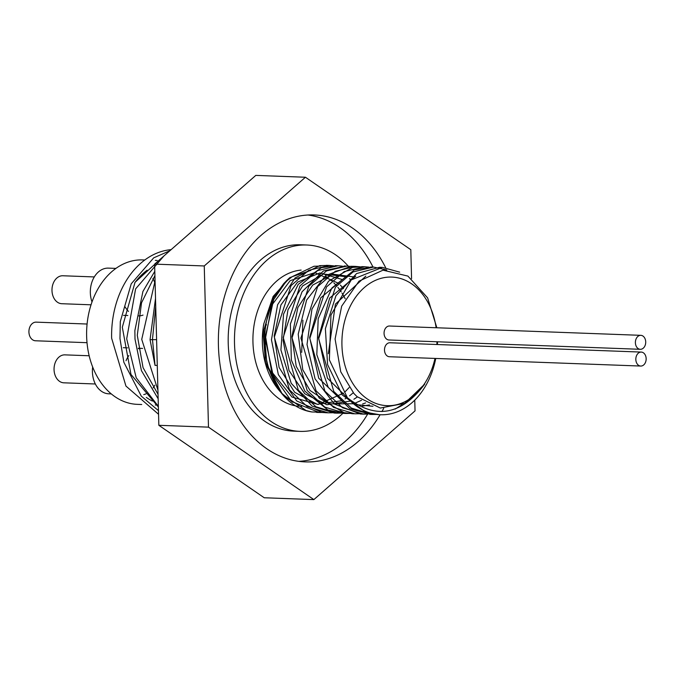 <?xml version="1.0" encoding="UTF-8"?>
<svg xmlns="http://www.w3.org/2000/svg" width="675" height="675" viewBox="0 0 675 675"><rect width="100%" height="100%" fill="white"/><g stroke="black" fill="none" stroke-linecap="round" stroke-linejoin="round"><path stroke-width="1.01" d="M436.852 327.772L427.613 297.861L407.928 276.1L383.02 270.16L359.016 281.146L341.677 306.155L335.087 339.01L340.732 371.782L353.962 393.55L357.134 396.706L380.303 408.038L404.738 403.355L424.727 384.083C401.355 415.184 375.578 419.74 347.406 397.752L329.366 359.902L330.944 315.09L351.236 279.906L382.396 267.401L399.676 272.152M402.123 404.663L395.187 409.075M376.507 414.416L372.507 414.458L351.363 408.063L333.762 391.441L318.659 338.749L335.399 287.255L353.076 271.924L373.528 267.072L386.792 269.958M368.12 414.07L363.639 414.129L342.495 407.742L324.894 391.112L309.8 338.428L326.531 286.917L344.208 271.595L364.669 266.752L369.098 267.165M359.252 413.741L354.78 413.809L333.627 407.413L316.035 390.774L300.923 338.099L317.672 286.588L335.348 271.274L355.801 266.423L360.222 266.844M350.308 413.404L345.912 413.48L324.768 407.076L307.167 390.454L292.064 337.77L308.812 286.267L326.481 270.945L346.933 266.085L351.346 266.507M341.457 413.083L337.044 413.142L315.9 406.755L298.299 390.125L283.205 337.441L299.936 285.938L317.613 270.608L338.065 265.756L342.495 266.178M332.674 412.754L328.177 412.822L307.032 406.426L289.432 389.796L274.337 337.112L291.068 285.601L308.745 270.287L329.206 265.435L333.636 265.857M323.764 412.425L319.317 412.493L291.634 401.498L271.983 373.545L265.477 336.201L273.67 299.557L286.58 280.699L289.381 278.007L313.976 266.271L320.718 266.06M292.57 402.249L281.154 392.757M280.733 392.285L265.57 363.352L262.921 330.016L263.765 323.933L273.122 296.485L290.166 277.324M328.345 353.7L335.399 304.13L365.842 276.126M372.963 406.274L356.552 404.688M353.025 403.38L327.417 378.194L318.532 337.542L329.628 298.122L355.776 276.142M369.478 404.899L362.534 406.105M344.512 403.194L318.71 378.16L309.656 337.449L320.709 297.886L346.916 275.813M365.588 402.916L362.585 403.996M301.7 352.358L302.889 320.186M361.513 400.275L354.527 403.405M353.464 403.751L330.455 403.869L309.985 390.454L296.224 366.331L291.929 336.58L297.877 307.462L312.668 285.095L333.053 274.193L354.594 277.037M357.396 396.942L353.894 399.237M350.519 401.06L326.869 404.755L304.771 393.761L289.035 370.541L283.044 340.293L287.989 309.808L302.611 285.93L323.468 273.999L345.743 276.708M349.473 278.741L351.245 279.897M353.253 392.766L349.574 395.837M347.203 397.533L345.026 398.917M341.719 400.705L317.275 404.308L294.646 392.268L279.104 367.453L274.202 335.804L280.943 304.898L297.54 282.133L319.866 272.962L342.385 279.568M349.118 387.585L345.288 391.601M343.617 393.128L318.068 404.46L292.013 397.06L272.658 373.022L265.3 339.171L271.823 305.159L290.149 280.648L314.837 272.632L338.639 283.373M340.369 285.069L343.491 288.622M310.728 270.413L292.115 276.708L285.069 282.302M283.677 283.694L273.291 298.08L263.976 329.813L266.929 364.508L282.378 394.276M282.412 394.31L306.07 410.527L311.909 411.969L322.329 412.189M327.814 265.41L319.621 265.663L295.102 277.914L277.594 304.737L271.46 339.753L278.328 374.591L296.722 400.942L322.405 412.509L326.784 412.746M336.58 265.731L321.41 267.654L298.257 284.344L283.534 314.162L280.918 349.996L291.212 383.282L312.112 406.088L334.192 413.049L340.065 412.855M345.473 266.06L323.409 270.945L302.054 291.777L290.385 324.042L291.355 360.045L304.906 391.179L327.949 410.029L344.41 413.395M354.451 266.389L350.916 266.288L325.747 275.484L306.593 300.08L298.207 334.209L302.754 369.714L319.317 398.14L344.107 412.687L353.211 413.724M363.243 266.726L352.645 267.401L328.539 281.197L311.951 309.116L307.015 344.478L315.073 378.852L334.361 404.038L360.45 414.02L366.668 413.843M372.026 267.047L354.485 269.84L331.906 287.989L318.195 318.71L316.811 354.67L328.244 387.29L349.92 408.78L371.174 414.391M380.995 267.376L379.544 267.292L356.586 273.561L335.948 295.734L325.384 328.708L327.586 364.61L342.191 394.875L365.884 412.29L379.358 414.703M347.406 397.752A73.659 54.397 92.1 0 0 380.43 414.754A73.659 54.397 92.1 0 0 435.696 358.771L435.755 358.459M437.442 344.528L437.543 341.795M273.679 299.557A73.659 54.397 92.1 0 0 282.589 394.529A73.659 54.397 92.1 0 0 311.909 411.969M345.195 298.755A68.276 50.422 92.1 0 0 342.056 293.203M341.212 291.895A68.276 50.422 92.1 0 0 337.913 287.398M336.563 285.787A68.276 50.422 92.1 0 0 333.796 282.817M331.779 280.927A68.276 50.422 92.1 0 0 329.738 279.197M326.793 277.028A68.276 50.422 92.1 0 0 325.814 276.379M301.134 270.084A68.276 50.422 92.1 0 0 252.998 335.88A68.276 50.422 92.1 0 0 295.456 405.827M296.03 405.928A68.276 50.422 92.1 0 0 298.434 406.257M263.765 323.924A68.276 50.422 92.1 0 0 278.969 390.218A68.276 50.422 92.1 0 0 280.353 391.804M280.783 392.276A68.276 50.422 92.1 0 0 290.098 400.182M95.344 383.982L63.863 382.818A13.989 10.328 -87.9 0 1 54.059 368.457A13.989 10.328 -87.9 0 1 64.901 354.864L89.159 355.767M91.049 304.805L61.796 303.716A13.989 10.328 -87.9 0 1 51.992 289.356A13.989 10.328 -87.9 0 1 62.826 275.763L94.306 276.936M157.275 365.453L155.022 365.369L150.053 339.677L155.52 298.477M157.275 365.437L155.022 365.369M156.6 339.643L150.053 339.677M155.731 306.391L152.466 339.491L155.039 365.352M155.064 280.918L141.733 339.373L157.916 390.116M266.355 324.464L266.38 325.021M265.57 343.575L265.503 344.149M158.144 398.748L141.429 370.634L135.008 339.12L134.857 330.632L142.914 291.482L154.811 271.316M163.957 255.926L135.607 288.892L126.697 338.816L136.198 377.722L158.347 406.316M158.456 410.653L141.286 396.124L123.846 362.247L119.973 338.563L120.302 321.621L131.212 283.846L153.714 257.833L169.855 250.762M171.113 249.649A83.919 61.973 -87.9 0 0 111.645 338.251L125.947 386.075L158.549 414.281M163.983 255.901L135.025 282.336L122.318 327.24L130.967 374.456L158.363 407.008M154.921 275.619L141.531 302.813L137.278 335.298L143.041 367.605L158.026 394.31M147.15 270.194A72.267 53.367 92.1 0 0 134.831 282.673M146.298 397.381A72.267 53.367 92.1 0 0 152.356 401.06M411.573 278.615L410.813 249.699L305.429 177.238L204.255 265.958L208.482 427.14L313.867 499.601L415.041 410.881L414.754 400.115M313.867 499.601L264.229 497.762L158.844 425.301L154.617 264.119L255.791 175.399L305.429 177.238M154.617 264.119L204.255 265.958M158.844 425.301L208.482 427.14M640.811 352.088A6.995 5.164 -87.9 0 1 641.25 352.08A6.995 5.164 -87.9 0 1 646.152 359.26A6.995 5.164 -87.9 0 1 640.735 366.052A6.995 5.164 -87.9 0 1 635.825 359.176A6.995 5.164 -87.9 0 1 640.811 352.088M640.735 366.052L389.407 356.738A6.995 5.164 -87.9 0 1 384.497 349.861A6.995 5.164 -87.9 0 1 389.483 342.773A6.995 5.164 -87.9 0 1 389.922 342.765L641.25 352.08M640.373 335.34A6.995 5.164 -87.9 0 1 640.811 335.332A6.995 5.164 -87.9 0 1 645.713 342.503A6.995 5.164 -87.9 0 1 640.297 349.304A6.995 5.164 -87.9 0 1 635.386 342.427A6.995 5.164 -87.9 0 1 640.373 335.34M640.297 349.304L388.969 339.989A6.995 5.164 -87.9 0 1 384.058 333.113A6.995 5.164 -87.9 0 1 389.045 326.025A6.995 5.164 -87.9 0 1 389.483 326.017L640.811 335.332M434.978 358.433A64.336 47.512 -87.9 0 1 358.214 390.817A64.336 47.512 -87.9 0 1 344.638 321.275A64.336 47.512 -87.9 0 1 387.762 277.163A64.336 47.512 -87.9 0 1 436.118 327.738M436.961 341.769A64.336 47.512 -87.9 0 1 436.86 344.503M342.925 413.26A93.243 68.858 -87.9 0 1 299.911 431.367A93.243 68.858 -87.9 0 1 234.47 339.626A93.243 68.858 -87.9 0 1 300.932 245.126A93.243 68.858 -87.9 0 1 306.821 245.008A93.243 68.858 -87.9 0 1 348.3 266.161M299.911 431.367L293.625 431.131A93.243 68.858 -87.9 0 1 228.184 339.39A93.243 68.858 -87.9 0 1 294.646 244.898A93.243 68.858 -87.9 0 1 300.535 244.772L306.821 245.008M298.797 461.354A123.55 91.235 92.1 0 0 367.656 414.096M373.005 267.055A123.55 91.235 92.1 0 0 307.927 215.013M380.118 414.745A123.55 91.235 -87.9 0 1 305.075 461.886A123.55 91.235 -87.9 0 1 218.363 340.318A123.55 91.235 -87.9 0 1 306.416 215.114A123.55 91.235 -87.9 0 1 314.221 214.954A123.55 91.235 -87.9 0 1 385.644 267.663M383.695 408.35A123.55 91.235 -87.9 0 1 381.949 411.573M111.282 393.905L108.759 393.812A23.313 17.212 -87.9 0 1 92.661 366.989M143.724 394.613A23.313 17.212 92.1 0 0 145.969 393.854M153.149 387.872A23.313 17.212 92.1 0 0 154.845 385.189M142.602 348.435A23.313 17.212 92.1 0 0 141.902 348.384A23.313 17.212 92.1 0 0 138.417 348.739M128.874 355.556A23.313 17.212 92.1 0 0 126.023 360.737M92.011 301.953A23.313 17.212 -87.9 0 1 108.413 268.127L115.94 268.405M138.586 315.883A23.313 17.212 92.1 0 0 139.573 315.849A23.313 17.212 92.1 0 0 143.016 315.107M154.465 281.939A23.313 17.212 92.1 0 0 152.896 278.446M125.204 307.024A23.313 17.212 92.1 0 0 128.52 311.428M87.016 342.689L35.463 340.774A9.323 6.885 -87.9 0 1 28.924 331.206A9.323 6.885 -87.9 0 1 36.155 322.144L87.092 324.025M144.804 259.993L142.678 259.917A72.267 53.367 92.1 0 0 86.67 330.159A72.267 53.367 92.1 0 0 137.329 404.35L141.725 404.511M316.457 412.383L318.668 412.467M325.325 412.712L327.788 412.805M334.192 413.041L337.044 413.151M343.06 413.37L345.912 413.48M351.92 413.699L354.063 413.783M360.788 414.028L363.639 414.138M369.655 414.357L372.507 414.467M378.523 414.686L380.43 414.754M326.346 265.326L329.206 265.427M335.213 265.655L337.804 265.748M344.081 265.984L346.933 266.085M352.949 266.313L355.801 266.414M361.808 266.642L364.669 266.743M370.676 266.971L372.988 267.055M379.544 267.3L381.932 267.384M300.839 406.418L301.59 406.451M278.969 390.218L279.627 391.002M281.855 393.652L282.589 394.529M283.677 283.686L286.58 280.699M141.902 348.384L138.35 348.258M127.55 347.853L123.306 347.701M127.82 315.495L123.533 315.335M157.165 260.457L155.301 260.39M156.786 405.067L155.292 405.017"/></g></svg>
